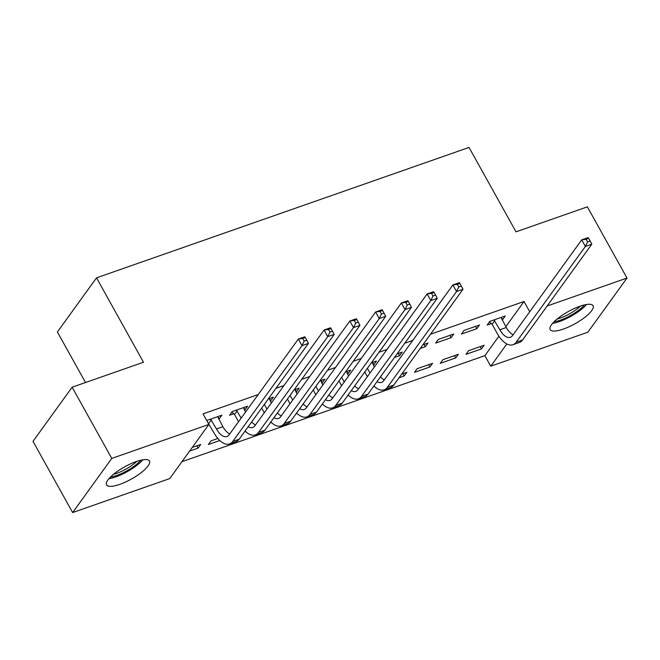 <?xml version="1.0" encoding="UTF-8"?>
<svg xmlns="http://www.w3.org/2000/svg" width="660" height="660" viewBox="0 0 660 660"><rect width="100%" height="100%" fill="white"/><g stroke="black" fill="none" stroke-linecap="round" stroke-linejoin="round"><path stroke-width="0.99" d="M136.257 461.538A24.552 6.98 -29.1 0 1 149.465 461.01A24.552 6.98 -29.1 0 1 141.479 472.42A24.552 6.98 -29.1 0 1 119.757 484.374A24.552 6.98 -29.1 0 1 106.549 484.894A24.552 6.98 -29.1 0 1 114.535 473.492A24.552 6.98 -29.1 0 1 136.257 461.538M579.876 306.248A24.552 6.98 -29.1 0 1 593.076 305.72A24.552 6.98 -29.1 0 1 585.098 317.122A24.552 6.98 -29.1 0 1 563.376 329.076A24.552 6.98 -29.1 0 1 550.168 329.604A24.552 6.98 -29.1 0 1 558.154 318.194A24.552 6.98 -29.1 0 1 579.876 306.248M181.945 461.695L484.877 355.649L490.743 366.201L506.822 343.951M169.752 478.566L72.633 512.564L111.763 458.419L208.89 424.421L169.752 478.566M111.763 458.419L72.13 387.214L33 441.358L72.633 512.564M85.519 382.528L57.387 331.988L96.525 277.843L469.037 147.436L516.005 231.825L587.367 206.844L627 278.05L587.87 332.195L490.743 366.201M219.805 440.517L208.387 444.51L211.035 440.855L217.841 438.471M243.73 407.542L245 409.827L247.64 406.172L232.188 411.584L229.54 415.239L233.722 413.779M245 409.827L244.406 410.041M271.326 422.483L270.237 422.862M295.251 389.507L296.522 391.792L299.17 388.138L294.038 389.928M296.522 391.792L295.936 391.999M322.847 404.44L321.766 404.819M346.772 371.473L348.043 373.758L350.691 370.095L345.56 371.893M348.043 373.758L347.457 373.964M374.368 386.405L373.288 386.785M398.293 353.43L399.572 355.724L402.212 352.06L397.081 353.859M399.572 355.724L394.441 357.514M429.94 366.952L432.589 363.297L417.128 368.709L414.48 372.364L429.94 366.952L428.67 364.666M453.742 334.026L438.281 339.438L435.633 343.093L451.093 337.681L453.742 334.026M481.462 348.917L484.11 345.254L468.649 350.666L466.01 354.329L481.462 348.917L480.191 346.632M501.344 317.361L502.615 319.646L505.263 315.991L489.803 321.403L487.162 325.058L491.345 323.598M502.615 319.646L502.029 319.852M484.877 355.649L498.91 336.221M505.816 326.667L524.007 301.504L430.51 334.232M412.78 340.436L404.753 343.249M387.024 349.453L378.988 352.267M361.259 358.471L353.232 361.284M335.495 367.496L327.467 370.301M309.738 376.513L301.702 379.318M283.973 385.531L275.946 388.344M258.209 394.548L203.016 413.87L208.89 424.421M479.498 325.009L464.046 330.421L461.398 334.075L476.858 328.663L479.498 325.009M455.705 357.935L458.345 354.28L442.893 359.683L440.245 363.346L455.705 357.935L454.427 355.649M424.058 344.413L425.329 346.706L427.977 343.043L422.845 344.842M425.329 346.706L420.197 348.496M402.905 373.684L404.176 375.969L406.824 372.314L401.692 374.104M404.176 375.969L399.044 377.767M372.537 362.455L373.808 364.741L376.456 361.078L371.324 362.876M373.808 364.741L373.213 364.947M348.612 395.423L347.523 395.802M321.016 380.49L322.286 382.775L324.926 379.12L319.795 380.911M322.286 382.775L321.692 382.981M297.082 413.457L296.002 413.837M269.486 398.524L270.765 400.81L273.405 397.155L268.274 398.953M270.765 400.81L270.171 401.016M245.561 431.5L244.48 431.879M217.965 416.559L219.236 418.852L221.884 415.189L206.704 420.502M219.236 418.852L218.65 419.059M196.812 445.83L198.082 448.115L200.731 444.46L192.258 447.422M198.082 448.115L189.618 451.085M524.007 301.504L529.724 311.767M547.123 306.009L627 278.05M72.13 387.214L143.492 362.233L96.525 277.843M475.579 326.378L476.858 328.663M449.823 335.396L451.093 337.681M493.985 319.935L499.843 329.761A15.741 7.846 -109.3 0 0 510.337 337.301A15.741 7.846 -109.3 0 0 512.473 335.635L581.699 239.852L588.134 237.6L588.679 238.351L586.105 239.25L587.573 241.89L590.147 240.983L588.679 238.351M501.08 317.452L506.286 327.508A15.741 7.846 -109.3 0 0 513.125 334.736M590.147 240.983L591.805 244.192L585.37 246.444L516.145 342.226A23.611 11.764 70.7 0 1 512.935 344.734A23.611 11.764 70.7 0 1 497.203 333.424L492.129 324.308L489.456 321.882M591.805 244.192L522.588 339.974A23.611 11.764 70.7 0 1 519.379 342.474L512.935 344.734M587.573 241.89L585.37 246.444L581.699 239.852L586.105 239.25M494.777 320.653L492.129 324.308M584.339 304.92A21.252 6.039 -29.1 0 1 579.001 309.944A21.252 6.039 -29.1 0 1 554.095 321.758M557.106 319.044A19.676 5.593 150.9 0 0 577.417 308.649A19.676 5.593 150.9 0 0 580.445 306.05M552.568 323.392A24.395 6.93 150.9 0 0 580.709 309.895A24.395 6.93 150.9 0 0 586.542 304.483M140.728 460.21A21.252 6.039 -29.1 0 1 135.391 465.242A21.252 6.039 -29.1 0 1 110.476 477.048M113.487 474.334A19.676 5.593 150.9 0 0 133.798 463.947A19.676 5.593 150.9 0 0 136.834 461.34M108.95 478.69A24.395 6.93 150.9 0 0 137.09 465.193A24.395 6.93 150.9 0 0 142.923 459.772M367.397 368.313L370.004 372.999M372.273 362.546L374.352 366.985M367.364 376.662L364.749 371.968M380.465 376.852A15.741 7.846 -109.3 0 0 384.318 379.83M377.008 381.628A15.741 7.846 -109.3 0 0 381.529 382.396A15.741 7.846 -109.3 0 0 383.666 380.721L452.892 284.947L459.327 282.686L459.871 283.437L457.297 284.344L458.766 286.976L461.34 286.077L459.871 283.437M461.34 286.077L462.998 289.278L393.772 385.06A23.611 11.764 70.7 0 1 390.563 387.568L384.128 389.821A23.611 11.764 70.7 0 1 373.89 385.943M462.998 289.278L456.555 291.538L387.337 387.321A23.611 11.764 70.7 0 1 384.128 389.821M458.766 286.976L456.555 291.538L452.892 284.947L457.297 284.344M341.632 377.33L344.239 382.016M346.508 371.563L348.587 376.002M341.599 385.679L338.992 380.985M354.709 385.869A15.741 7.846 -109.3 0 0 358.553 388.847M351.252 390.646A15.741 7.846 -109.3 0 0 355.765 391.413A15.741 7.846 -109.3 0 0 357.901 389.746L427.127 293.964L433.57 291.703L434.115 292.462L431.533 293.362L433.001 295.993L435.575 295.094L434.115 292.462M435.575 295.094L437.233 298.303L368.016 394.078A23.611 11.764 70.7 0 1 364.807 396.586L358.363 398.838A23.611 11.764 70.7 0 1 348.133 394.969M437.233 298.303L430.798 300.556L361.573 396.338A23.611 11.764 70.7 0 1 358.363 398.838M433.001 295.993L430.798 300.556L427.127 293.964L431.533 293.362M315.868 386.347L318.483 391.034M320.743 380.581L322.831 385.019M315.835 394.697L313.228 390.002M328.944 394.886A15.741 7.846 -109.3 0 0 332.788 397.864M325.487 399.671A15.741 7.846 -109.3 0 0 330 400.43A15.741 7.846 -109.3 0 0 332.145 398.764L401.362 302.981L407.806 300.729L408.35 301.48L405.776 302.379L407.245 305.019L409.819 304.111L408.35 301.48M409.819 304.111L411.477 307.321L342.251 403.103A23.611 11.764 70.7 0 1 339.042 405.603L332.607 407.855A23.611 11.764 70.7 0 1 322.369 403.986M411.477 307.321L405.034 309.573L335.808 405.355A23.611 11.764 70.7 0 1 332.607 407.855M407.245 305.019L405.034 309.573L401.362 302.981L405.776 302.379M290.111 395.365L292.718 400.051M294.987 389.598L297.066 394.036M290.078 403.714L287.463 399.028M303.179 403.903A15.741 7.846 -109.3 0 0 307.032 406.882M299.722 408.688A15.741 7.846 -109.3 0 0 304.243 409.447A15.741 7.846 -109.3 0 0 306.38 407.781L375.606 311.998L382.041 309.746L382.585 310.497L380.011 311.396L381.48 314.036L384.054 313.129L382.585 310.497M384.054 313.129L385.712 316.338L316.486 412.12A23.611 11.764 70.7 0 1 313.286 414.62L306.842 416.881A23.611 11.764 70.7 0 1 296.604 413.003M385.712 316.338L379.269 318.59L310.051 414.373A23.611 11.764 70.7 0 1 306.842 416.881M381.48 314.036L379.269 318.59L375.606 311.998L380.011 311.396M264.346 404.382L266.953 409.076M269.222 398.615L271.301 403.054M264.313 412.731L261.707 408.045M277.423 412.921A15.741 7.846 -109.3 0 0 281.267 415.899M273.966 417.706A15.741 7.846 -109.3 0 0 278.479 418.465A15.741 7.846 -109.3 0 0 280.615 416.798L349.841 321.016L356.284 318.763L356.829 319.514L354.247 320.413L355.715 323.053L358.298 322.154L356.829 319.514M358.298 322.154L359.956 325.355L290.73 421.138A23.611 11.764 70.7 0 1 287.521 423.637L281.077 425.898A23.611 11.764 70.7 0 1 270.847 422.02M359.956 325.355L353.512 327.608L284.287 423.39A23.611 11.764 70.7 0 1 281.077 425.898M355.715 323.053L353.512 327.608L349.841 321.016L354.247 320.413M236.371 410.116L241.197 418.093M243.466 407.632L245.545 412.079M238.549 421.748L234.514 414.488L231.833 412.071M251.658 421.938A15.741 7.846 -109.3 0 0 255.502 424.916M248.201 426.723A15.741 7.846 -109.3 0 0 252.714 427.49A15.741 7.846 -109.3 0 0 254.859 425.815L324.076 330.033L330.52 327.781L331.064 328.531L328.49 329.431L329.959 332.071L332.533 331.171L331.064 328.531M332.533 331.171L334.191 334.373L264.965 430.155A23.611 11.764 70.7 0 1 261.756 432.663L255.321 434.915A23.611 11.764 70.7 0 1 245.083 431.038M334.191 334.373L327.748 336.625L258.53 432.407A23.611 11.764 70.7 0 1 255.321 434.915M329.959 332.071L327.748 336.625L324.076 330.033L328.49 329.431M237.154 410.834L234.514 414.488M210.606 419.141L216.463 428.967A15.741 7.846 -109.3 0 0 226.958 436.507A15.741 7.846 -109.3 0 0 229.094 434.833L298.32 339.05L304.755 336.798L305.299 337.549L302.725 338.456L304.194 341.088L306.768 340.189L305.299 337.549M217.701 416.658L222.907 426.715A15.741 7.846 -109.3 0 0 229.746 433.933M306.768 340.189L308.426 343.39L301.991 345.65L232.765 441.424A23.611 11.764 70.7 0 1 229.556 443.933A23.611 11.764 70.7 0 1 213.823 432.622L208.007 422.837M308.426 343.39L239.209 439.172A23.611 11.764 70.7 0 1 235.999 441.68L229.556 443.933M304.194 341.088L301.991 345.65L298.32 339.05L302.725 338.456M211.398 419.851L208.75 423.514M506.286 327.508L499.843 329.761M522.588 339.974L516.145 342.226M393.772 385.06L387.337 387.321M368.016 394.078L361.573 396.338M342.251 403.103L335.808 405.355M316.486 412.12L310.051 414.373M290.73 421.138L284.287 423.39M264.965 430.155L258.53 432.407M222.907 426.715L216.463 428.967M239.209 439.172L232.765 441.424"/></g></svg>
